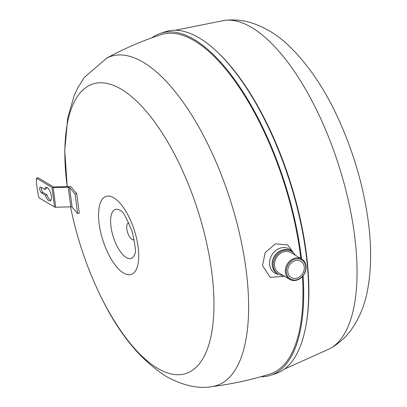 <?xml version="1.0" encoding="UTF-8"?>
<svg xmlns="http://www.w3.org/2000/svg" width="407" height="407" viewBox="0 0 407 407"><rect width="100%" height="100%" fill="white"/><g stroke="black" fill="none" stroke-linecap="round" stroke-linejoin="round"><path stroke-width="0.61" d="M217.633 52.279A178.19 71.754 72.2 0 1 276.307 144.022A178.19 71.754 72.2 0 1 305.723 326.729M260.77 376.745A179.624 72.334 -107.8 0 0 270.502 375.325L275.463 373.733A179.624 72.334 -107.8 0 0 306.003 253.485A179.624 72.334 -107.8 0 0 165.674 31.665L160.714 33.257A179.624 72.334 -107.8 0 0 151.974 37.77M270.502 375.325A179.624 72.334 -107.8 0 0 303.078 275.778M301.521 258.933A179.624 72.334 -107.8 0 0 301.043 255.077A179.624 72.334 -107.8 0 0 160.714 33.257M300.844 258.531A178.205 71.759 -107.8 0 0 300.366 254.675A178.205 71.759 -107.8 0 0 194.373 40.786A178.205 71.759 -107.8 0 0 160.969 34.671C141.941 40.919 123.652 48.835 106.095 58.42M211.442 386.65C231.298 384.223 250.778 380.016 269.887 374.028A178.205 71.759 -107.8 0 0 302.467 276.501M70.559 206.848A152.05 61.228 -107.8 0 0 101.714 298.27C119.19 333.989 140.588 359.971 165.898 376.221C183.013 385.678 198.479 389.117 212.291 386.533A172.873 69.612 -107.8 0 0 246.087 269.775A172.873 69.612 -107.8 0 0 143.264 62.286A172.873 69.612 -107.8 0 0 106.853 58.018L84.264 77.452L77.844 87.739L74.237 95.503L67.73 117.811L64.759 150.463L67.191 186.589M284.676 276.399L270.187 277.309L262.49 265.644L265.176 252.564L275.391 243.874L287.612 244.882L294.77 254.558M292.007 251.679A14.011 11.671 120.7 0 0 277.411 249.41A14.011 11.671 120.7 0 0 269.668 264.911A14.011 11.671 120.7 0 0 278.536 274.343M295.09 255.113A13.197 10.994 120.7 0 0 291.58 251.409L290.603 250.829A13.197 10.994 120.7 0 0 282.29 250.066A13.197 10.994 120.7 0 0 272.359 265.868A13.197 10.994 120.7 0 0 277.116 273.519L278.093 274.099A13.197 10.994 120.7 0 0 283.018 275.412M291.58 251.409A13.197 10.994 120.7 0 0 278.836 253.103A13.197 10.994 120.7 0 0 273.336 266.448A13.197 10.994 120.7 0 0 278.093 274.099M101.714 298.27A152.05 61.228 -107.8 0 0 157.519 368.259A152.05 61.228 -107.8 0 0 211.716 271.739A152.05 61.228 -107.8 0 0 121.281 89.24A152.05 61.228 -107.8 0 0 67.196 186.589M128.902 223.036A8.776 3.536 -107.8 0 0 126.974 230.031A8.776 3.536 -107.8 0 0 132.026 239.504A8.776 3.536 -107.8 0 0 134.188 239.509M289.652 279.355L278.826 272.919A11.808 9.839 -59.3 0 1 274.567 266.051A11.808 9.839 -59.3 0 1 283.476 251.928A11.808 9.839 -59.3 0 1 290.893 252.62L301.724 259.055A11.808 9.839 120.7 0 0 290.323 260.561A11.808 9.839 120.7 0 0 285.393 272.487A11.808 9.839 120.7 0 0 289.652 279.355A11.808 9.839 120.7 0 0 301.048 277.849A11.808 9.839 120.7 0 0 305.983 265.924A11.808 9.839 120.7 0 0 301.724 259.055M305.703 266.326A11.096 9.244 -59.3 0 1 297.329 279.594A11.096 9.244 -59.3 0 1 286.35 272.487A11.096 9.244 -59.3 0 1 294.724 259.218A11.096 9.244 -59.3 0 1 305.703 266.326M304.243 266.788A9.427 7.85 -59.3 0 1 300.305 276.307A9.427 7.85 -59.3 0 1 291.209 277.508A9.427 7.85 -59.3 0 1 287.81 272.024A9.427 7.85 -59.3 0 1 291.748 262.505A9.427 7.85 -59.3 0 1 300.844 261.304A9.427 7.85 -59.3 0 1 304.243 266.788M44.617 189.387A7.112 2.864 72.2 0 1 45.843 187.347A7.112 2.864 72.2 0 1 50.748 193.249A7.112 2.864 72.2 0 1 50.193 200.895A7.112 2.864 72.2 0 1 45.381 195.263L41.631 193.035A3.2 1.287 72.2 0 1 39.845 189.84A3.2 1.287 72.2 0 1 40.273 187.052A3.2 1.287 72.2 0 1 40.868 187.164L44.617 189.387L46.164 188.894A7.112 2.864 -107.8 0 1 46.708 187.378M41.28 187.408A3.2 1.287 -107.8 0 0 43.183 192.542L46.927 194.765A7.112 2.864 -107.8 0 0 50.88 200.366M45.381 195.263L46.927 194.765M36.396 178.18L37.948 177.681L53.154 186.721A1.781 0.677 -7.4 0 0 54.329 186.93L69.658 186.528A1.781 0.677 172.6 0 1 70.971 186.849L76.735 193.64L75.046 194.022L69.577 187.581A1.781 0.677 -7.4 0 0 68.264 187.261L53.164 187.658A1.781 0.677 172.6 0 1 51.989 187.449L36.396 178.18A42.684 17.186 -107.8 0 0 38.94 197.761L54.533 207.031A1.781 0.677 -7.4 0 0 55.708 207.239L70.808 206.837A1.781 0.677 172.6 0 1 72.12 207.163L77.584 213.604L79.279 213.222L76.735 193.64M77.584 213.604L75.046 194.022M284.223 369.205L330.052 348.585A172.873 69.612 -107.8 0 0 338.288 342.114A172.873 69.612 -107.8 0 0 325.458 129.467A172.873 69.612 -107.8 0 0 224.7 20.35L175.432 30.245M282.773 249.923A12.815 10.674 120.7 0 0 281.909 250.163A12.815 10.674 120.7 0 0 272.268 265.506A12.815 10.674 120.7 0 0 272.578 267.073M138.141 247.003A40.995 16.509 -107.8 0 0 113.762 197.802A40.995 16.509 -107.8 0 0 99.15 223.825A40.995 16.509 -107.8 0 0 123.53 273.026A40.995 16.509 -107.8 0 0 138.141 247.003M120.976 210.918A25.702 10.348 -107.8 0 0 120.971 210.918A25.702 10.348 -107.8 0 0 120.136 210.368A25.702 10.348 -107.8 0 0 110.974 226.684A25.702 10.348 -107.8 0 0 126.262 257.529A25.702 10.348 -107.8 0 0 134.793 253.978A25.702 10.348 -107.8 0 0 134.793 253.973C136.223 253.19 135.333 245.68 132.122 231.451C126.256 217.348 122.543 210.505 120.971 210.918M41.631 193.035L43.183 192.542M72.12 207.163L69.577 187.581M68.264 187.261L70.808 206.837M51.989 187.449L54.533 207.031M55.708 207.239L53.164 187.658M224.7 20.35C234.457 19.282 243.854 20.274 252.884 23.321C266.209 27.986 278.235 35.501 288.975 45.864C310.205 66.402 328.134 94.037 342.765 128.77C355.733 159.671 364.29 190.985 368.432 222.705C371.632 247.431 371.332 269.902 367.536 290.11C364.855 304.863 359.452 318.045 351.322 329.645C345.741 337.434 338.649 343.747 330.052 348.585"/></g></svg>
